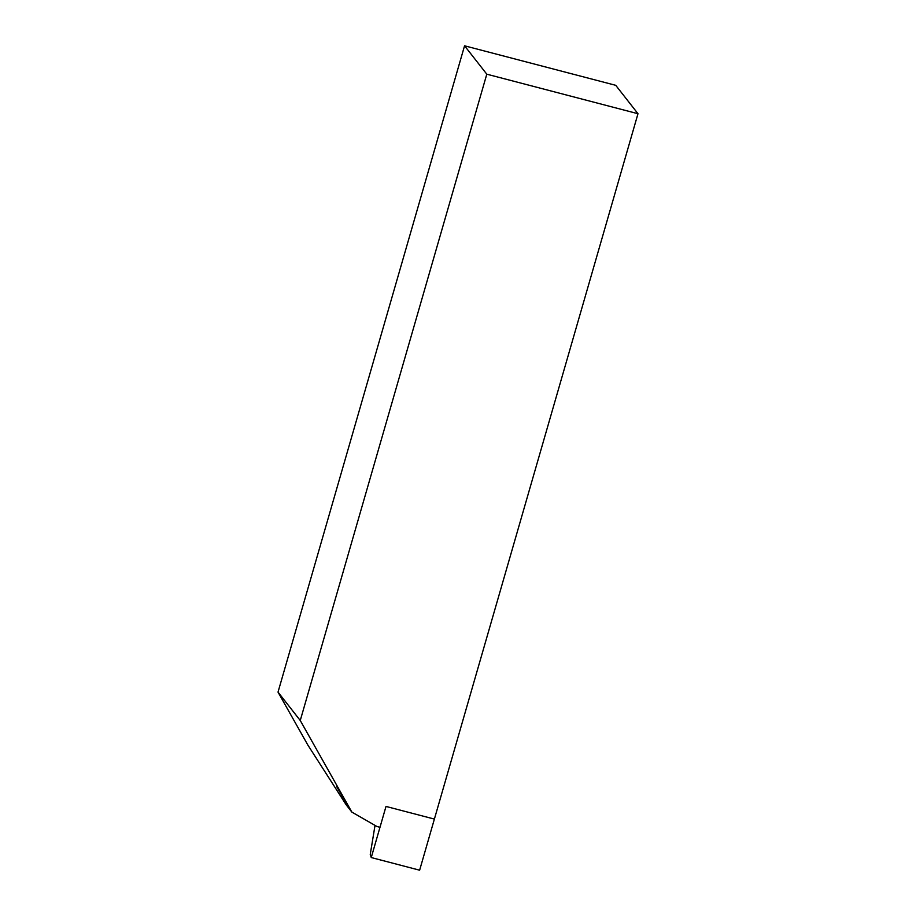 <?xml version="1.0" encoding="UTF-8"?>
<svg xmlns="http://www.w3.org/2000/svg" width="916" height="916" viewBox="0 0 916 916"><rect width="100%" height="100%" fill="white"/><g stroke="black" fill="none" stroke-linecap="round" stroke-linejoin="round"><path stroke-width="1.37" d="M278.017 692.107L464.561 45.8L486.797 74.185L300.253 720.491L278.017 692.107L307.879 745.097L346.191 804.843L347.828 806.939L348.08 806.057M375.022 825.385L370.247 854.445L371.255 857.548L419.631 870.2L637.983 113.721L615.747 85.325L464.561 45.8M371.255 857.548L386.002 806.435L434.39 819.087L386.002 806.435L379.991 827.297L376.968 826.507L351.858 812.091L300.253 720.491M637.983 113.721L486.797 74.185M351.858 812.091L347.828 806.939L341.76 796.187L342.63 796.416M350.496 810.351L336.527 786.317"/></g></svg>
